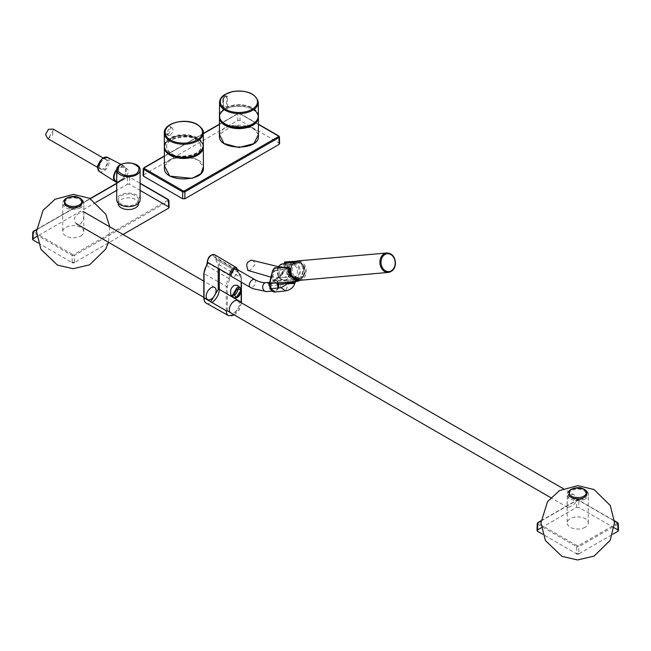 <?xml version="1.0" encoding="UTF-8"?>
<svg xmlns="http://www.w3.org/2000/svg" width="651" height="651" viewBox="0 0 651 651"><rect width="100%" height="100%" fill="white"/><g stroke="black" fill="none" stroke-linecap="round" stroke-linejoin="round"><path stroke-width="0.49" stroke-dasharray="3.25 2.44" d="M289.386 264.843A7.015 5.534 -95.1 0 1 291.241 264.249A7.015 5.534 -95.1 0 1 297.19 269.53A7.015 5.534 -95.1 0 1 294.35 277.635A7.015 5.534 -95.1 0 1 292.494 278.229A7.015 5.534 -95.1 0 1 286.546 272.94A7.015 5.534 -95.1 0 1 289.386 264.843M291.298 264.672A7.015 5.534 84.9 0 0 288.458 272.777A7.015 5.534 84.9 0 0 294.398 278.058A7.015 5.534 84.9 0 0 299.289 270.572A7.015 5.534 84.9 0 0 293.153 264.078A7.015 5.534 84.9 0 0 291.298 264.672M295.896 263.159A8.186 6.461 84.9 0 0 292.584 272.606A8.186 6.461 84.9 0 0 299.517 278.774A8.186 6.461 84.9 0 0 305.221 270.043A8.186 6.461 84.9 0 0 298.06 262.467A8.186 6.461 84.9 0 0 295.896 263.159M290.883 263.606A8.186 6.461 84.9 0 0 287.571 273.054A8.186 6.461 84.9 0 0 294.504 279.222A8.186 6.461 84.9 0 0 300.209 270.49A8.186 6.461 84.9 0 0 293.048 262.914A8.186 6.461 84.9 0 0 290.883 263.606M299.419 280.353A9.749 7.69 84.9 0 0 306.206 269.962A9.749 7.69 84.9 0 0 297.686 260.929M291.567 266.169A8.968 7.071 -95.1 0 1 296.71 261.808A8.968 7.071 -95.1 0 1 304.513 268.122A8.968 7.071 -95.1 0 1 301.299 278.685A8.968 7.071 -95.1 0 1 298.304 279.661A8.968 7.071 -95.1 0 1 292.47 276.284M279.735 274.462A5.46 4.305 -95.1 0 1 281.378 267.13A5.46 4.305 -95.1 0 1 283.014 266.552A5.46 4.305 -95.1 0 1 287.783 271.605A5.46 4.305 -95.1 0 1 283.982 277.424A5.46 4.305 -95.1 0 1 279.735 274.462M251.88 260.278C255.379 262.109 255.957 264.037 253.605 266.064C251.896 269.335 249.911 270.759 247.649 270.344M195.91 139.233C198.742 140.559 200.418 142.927 200.939 146.32C201.484 157.021 174.68 158.266 171.636 153.376C168.861 152.065 167.185 149.746 166.615 146.41C165.802 135.677 192.851 134.277 195.91 139.233M170.033 135.335L168.389 135.53C166.713 131.714 167.868 129.053 171.848 127.555C173.817 129.85 173.215 132.446 170.033 135.335M167.795 133.61L167.136 133.854L167.795 133.61M167.299 134.488L165.663 133.569C164.752 130.599 165.859 128.149 168.983 126.213L169.773 126.384C171.571 128.402 171.001 131.014 168.088 134.196L167.299 134.488L167.136 133.854M258.414 115.911A19.497 11.254 0 0 0 247.714 105.934A19.497 11.254 0 0 0 227.451 106.878L226.564 106.886L226.548 96.893A2.335 1.351 0 0 0 224.131 96.804A2.335 1.351 0 0 0 222.87 97.992L222.87 97.992A2.335 1.351 0 0 0 223.293 98.773L225.799 95.754L226.548 96.893A0.781 0.456 0 0 0 227.459 96.893C225.913 94.452 224.522 95.258 223.285 99.302A0.781 0.448 0.8 0 0 223.431 99.042L223.431 99.042A0.781 0.448 0.8 0 0 223.293 98.773L223.155 109.36A19.497 11.254 0 0 0 219.428 115.911M225.075 123.902A19.335 11.165 180 0 1 223.277 109.539L223.171 108.847A2.449 1.416 0 0 1 222.764 108.05A2.449 1.416 0 0 1 224.058 106.813A2.449 1.416 0 0 1 226.564 106.886L227.549 107.073A19.335 11.165 180 0 1 253.54 108.798A19.335 11.165 180 0 1 252.767 123.902M252.425 108.302A19.107 11.034 180 0 1 258.024 116.106A19.107 11.034 180 0 1 238.917 127.14A19.107 11.034 180 0 1 219.81 116.106A19.107 11.034 180 0 1 231.61 105.918A19.107 11.034 180 0 1 252.425 108.302M220.079 118.889A19.107 11.034 180 0 1 219.81 117.058A19.107 11.034 180 0 1 231.61 106.87A19.107 11.034 180 0 1 252.425 109.262A19.107 11.034 180 0 1 258.024 117.058A19.107 11.034 180 0 1 257.763 118.889M195.91 139.794C198.734 141.121 200.41 143.48 200.939 146.874C201.476 157.566 174.688 158.82 171.644 153.929C168.861 152.619 167.193 150.3 166.615 146.963C165.81 136.238 192.851 134.83 195.91 139.794M258.414 136.238C259.651 123.706 225.189 120.817 220.209 133.007L219.42 136.14M258.414 134.488L252.873 128.19L232.798 125.407L219.42 134.415M164.418 168.015L165.208 164.817C170.147 152.611 204.593 155.133 203.413 167.868M164.41 165.883L171.587 159.088L184.697 156.598L197.351 159.65L203.405 166.835M278.97 137.573L278.97 136.303A51135.847 29003.694 -120.9 0 0 240.024 113.819L237.818 113.819L143.725 168.137L143.521 176.177M143.521 174.899L237.818 120.459L240.024 120.459L279.173 143.065L279.173 144.335M258.414 124.439L239.47 113.51L238.364 113.51L219.42 124.431M140.103 199.865A11.694 6.754 0 0 0 128.402 193.111A11.694 6.754 0 0 0 116.708 199.865M117.221 171.913L120.134 167.388L125.309 167.608C134.855 172.499 118.409 182.996 117.123 181.792L116.708 181.556M135.571 204.007A10.139 5.851 0 0 0 138.541 199.865A10.139 5.851 0 0 0 128.402 194.014A10.139 5.851 0 0 0 118.262 199.865A10.139 5.851 0 0 0 124.52 205.268A10.139 5.851 0 0 0 135.571 204.007M138.541 203.682A10.139 5.851 0 0 0 128.402 197.831A10.139 5.851 0 0 0 118.262 203.682M116.749 169.35A8.968 5.175 -60 0 1 124.235 166.095A8.968 5.175 -60 0 1 124.333 176.543A8.968 5.175 -60 0 1 116.708 182.093M116.708 170.147A8.186 4.728 -60 0 1 119.865 167.234A8.186 4.728 -60 0 1 123.959 166.835A8.186 4.728 -60 0 1 123.959 176.291A8.186 4.728 -60 0 1 115.772 181.019M100.604 162.774A5.46 3.149 -60 0 1 106.056 159.641A5.46 3.149 -60 0 1 106.04 165.964A5.46 3.149 -60 0 1 100.596 169.097A5.46 3.149 -60 0 1 100.604 162.774M47.629 138.525L48.353 138.549L52.511 135.058L53.488 129.704L53.089 129.069M80.708 223.903C83.906 218.598 84.776 214.496 83.336 211.583L80.708 212.438C74.133 215.782 72.676 219.55 76.313 223.741L80.708 223.903M80.708 235.996A10.53 6.079 0 0 0 83.792 231.699A10.53 6.079 0 0 0 73.262 225.62A10.53 6.079 0 0 0 62.732 231.699A10.53 6.079 0 0 0 69.234 237.314A10.53 6.079 0 0 0 80.708 235.996M537.482 531.232L537.523 529.938M541.274 527.774L576.64 507.357L578.845 507.357L578.845 500.464L577.185 500.155L578.291 500.155L614.495 521.06M617.994 531.232L617.954 529.938M614.21 527.774L578.845 507.357M617.229 523.274L578.291 545.758L577.185 545.758L576.64 546.702L578.845 546.702L578.845 553.838L612.737 534.268M537.693 524.218L576.64 546.702L576.64 553.838L542.739 534.268M585.184 527.253A10.53 6.079 180 0 1 573.71 528.571A10.53 6.079 180 0 1 567.208 522.956A10.53 6.079 180 0 1 577.738 516.878A10.53 6.079 180 0 1 588.268 522.956A10.53 6.079 180 0 1 585.184 527.253M570.292 506.559L567.664 507.422C566.191 507.096 567.192 490.52 574.687 495.265C578.324 499.447 576.867 503.215 570.292 506.559M583.695 497.429A8.422 4.866 0 0 0 579.919 489.292A8.422 4.866 0 0 0 569.601 495.248A8.422 4.866 0 0 0 583.695 497.429M79.219 206.172A8.422 4.866 180 0 1 65.124 203.991A8.422 4.866 180 0 1 75.443 198.034A8.422 4.866 180 0 1 79.219 206.172M231.072 295.253L234.295 295.212M238.364 288.662L237.485 285.301M240.097 287.62L240.862 290.509M236.354 297.336L233.416 297.336M204.032 297.857L204.023 273.046L207.474 261.661C209.907 254.834 212.332 253.426 214.765 257.454L218.207 264.859L218.207 268.391M210.607 301.926L204.048 298.207M237.786 300.754A7.015 4.052 -60 0 1 238.86 306.377A7.015 4.052 -60 0 1 234.279 312.561A7.015 4.052 -60 0 1 230.771 312.911M236.516 269.042A4.484 2.588 -60 0 1 237.208 272.639A4.484 2.588 -60 0 1 234.279 276.585A4.484 2.588 -60 0 1 232.033 276.813M276.301 282.843A4.484 3.54 84.9 0 0 273.884 281.948A4.484 3.54 84.9 0 0 273.526 282.005L271.972 282.9A4.484 3.54 84.9 0 0 271.622 283.315M271.28 288.629A4.484 3.54 84.9 0 0 274.681 290.875A4.484 3.54 84.9 0 0 277.635 288.043M288.303 268.7L274.852 270.816L273.021 275.658L272.533 279.971L274.624 279.897L280.223 275.528L284.227 269.188L284.316 265.348L299.436 262.833L302.861 267.17L302.674 275.585L297.019 279.751L294.813 279.824M272.533 279.971L273.094 280.524L293.951 279.857M284.235 265.974L284.129 265.486C284.764 270.686 281.614 275.471 274.673 279.849C271.41 281.476 271.036 278.726 273.558 271.597L273.99 268.383L275.772 268.009L274.95 267.854M274.144 271.801L273.558 271.597L274.852 270.816M297.8 280.28L303.521 275.642L303.618 266.902L300.021 262.312L284.316 265.348M284.365 263.622L284.129 265.486L284.593 262.263L285.105 263.411C286.692 268.212 284.723 272.842 279.189 277.293L276.911 279.043L277.424 279.401L279.702 277.782L279.189 277.293M289.361 267.626L275.772 268.009L274.828 270.059L272.704 270.572L269.481 283.087M300.542 280.247L303.976 266.519L299.379 261.092L300.021 262.312L299.281 262.646L298.915 261.718L299.379 261.092L299.794 261.718L298.915 261.718L299.379 261.092L303.919 266.723L304.147 274.999L299.338 280.361M269.799 283.494L269.644 282.803M284.69 262.231L285.13 261.971L285.545 263.248L286.253 268.017L279.702 277.782L294.236 276.496L294.008 279.849M268.896 284.674L268.782 283.738L276.911 279.043L276.602 280.223L273.526 282.005M299.379 261.092L296.091 261.295M269.441 285.887L286.709 284.178L284.674 282.013M294.976 281.558L297.963 280.687L296.718 281.004L296.669 279.938L295.497 279.173L296.205 276.634L297.458 277.049L296.189 279.32M297.458 277.049L298.679 277.985L299.086 279.23L297.963 280.687M294.236 276.496L296.205 276.634M295.733 276.537L295.22 279.263L294.26 279.816L277.432 281.273L277.424 279.401M277.147 280.158L276.602 280.223L277.407 282.737M295.342 280.02L295.497 279.173L295.578 280.085M295.375 281.598L296.718 281.004M38.263 243.01L72.155 262.581L72.155 255.444L74.36 255.444L73.815 254.5L72.709 254.5L33.771 232.016M33.046 238.681L33.006 239.975M116.708 183.501L127.848 177.064L129.508 177.373L127.303 177.373L127.303 184.266L116.708 190.385M95.974 202.347L36.79 236.516M127.303 184.266L129.508 184.266L140.103 190.385M168.617 206.847L168.658 208.141M123.015 234.49L108.977 242.595M108.261 243.01L74.36 262.581L74.36 255.444L168.446 201.126M386.751 252.979A9.749 7.69 -95.1 0 1 395.271 262.003A9.749 7.69 -95.1 0 1 388.484 272.395M278.14 267.585A8.162 6.437 84.9 0 0 278.246 275.975A8.162 6.437 84.9 0 0 284.161 280.117A8.162 6.437 84.9 0 0 286.896 279.23A8.162 6.437 84.9 0 0 289.955 270.181A8.162 6.437 84.9 0 0 283.641 263.818A8.162 6.437 84.9 0 0 282.713 263.867M283.413 264.225C276.089 261.197 276.309 282.233 283.576 279.743C290.899 282.778 290.688 261.743 283.413 264.225M170.31 154.132A19.107 11.083 179.8 0 1 170.326 138.468A19.107 11.083 179.8 0 1 197.343 138.403A19.107 11.083 179.8 0 1 197.416 154.027M203.324 145.881A19.497 11.303 -0.2 0 0 197.619 137.922A19.497 11.303 -0.2 0 0 176.348 135.53A19.497 11.303 -0.2 0 0 164.337 146.036M164.28 133.007A19.497 11.303 179.8 0 1 176.299 122.51A19.497 11.303 179.8 0 1 197.562 124.902A19.497 11.303 179.8 0 1 203.275 132.853M219.566 102.321A19.351 11.173 180 0 1 238.917 91.221A19.351 11.173 180 0 1 258.268 102.321M227.549 107.073L227.459 96.893M223.285 99.302L223.277 109.539M223.301 108.92A2.295 1.326 180 0 1 223.586 107.252A2.295 1.326 180 0 1 226.475 107.089M203.275 133.74L164.377 156.207M278.97 136.303L279.173 143.065M239.47 113.51L240.024 113.819L239.47 113.51L240.024 113.819L240.024 120.459M238.364 113.51L237.818 113.819L238.364 113.51L237.818 113.819L237.818 120.459M144.278 167.828L143.725 168.137M219.46 116.675A19.497 11.254 180 0 1 220.209 114.21A19.497 11.254 180 0 1 241.09 106.194A19.497 11.254 180 0 1 258.374 116.675M203.299 146.475A19.497 11.303 -0.2 0 0 186.08 135.904A19.497 11.303 -0.2 0 0 165.126 144.009A19.497 11.303 -0.2 0 0 164.361 146.63M202.355 149.494A19.107 11.083 -0.2 0 0 183.794 135.742A19.107 11.083 -0.2 0 0 165.33 149.64M116.708 169.935A11.694 6.754 180 0 1 128.402 163.181A11.694 6.754 180 0 1 140.103 169.935M99.408 171.538A8.162 4.712 120 0 0 107.659 166.908A8.162 4.712 120 0 0 107.57 157.404M97.829 167.462L104.852 169.585L108.815 160.919L103.249 158.071M80.708 207.661A10.53 6.079 180 0 1 76.265 209.191A10.53 6.079 180 0 1 62.732 203.364A10.53 6.079 180 0 1 73.262 197.286A10.53 6.079 180 0 1 83.792 203.364A10.53 6.079 180 0 1 80.708 207.661M540.981 521.06L577.185 500.155L537.693 522.948L537.482 529.963M577.185 545.758L538.247 523.274M617.783 524.218L578.845 546.702L578.291 545.758M578.291 500.155L578.845 500.464L578.291 500.155M617.994 529.963L617.783 522.948L578.845 500.464M538.247 522.639L537.693 522.948M576.64 507.357L576.64 500.464M585.184 498.918A10.53 6.079 180 0 1 580.741 500.448A10.53 6.079 180 0 1 567.208 494.622A10.53 6.079 180 0 1 577.738 488.543A10.53 6.079 180 0 1 588.268 494.622A10.53 6.079 180 0 1 585.184 498.918M580.48 499.39C576.216 500.44 572.188 499.171 568.388 495.574C568.217 491.359 570.414 489.031 574.996 488.584C579.26 487.534 583.296 488.803 587.096 492.4C587.267 496.615 585.062 498.943 580.48 499.39M70.52 197.326C74.784 196.276 78.812 197.546 82.612 201.143C82.783 205.358 80.586 207.685 76.004 208.133C71.74 209.183 67.704 207.913 63.904 204.316C63.733 200.101 65.938 197.774 70.52 197.326M240.894 291.046L240.894 290.094M206.302 303.163A10.807 6.241 120 0 0 211.738 302.569M241.171 302.853L241.171 302.715A10.538 6.079 -60 0 1 234.148 314.864L241.171 302.853A0.781 0.448 0 0 0 241.285 302.772M234.075 314.913A10.538 6.079 -60 0 1 228.493 315.662M241.407 302.536A0.781 0.448 0 0 0 241.179 302.219L241.179 277.7L231.756 272.167M231.553 272.053L219.314 264.859L219.314 269.018M218.207 264.859A0.781 0.448 180 0 1 219.314 264.859A10.807 6.241 120 0 0 217.108 259.928A10.807 6.241 120 0 0 216.734 259.733L233.392 269.587L216.604 259.668A3.621 2.091 120 0 0 216.734 259.733A0.781 0.635 113.9 0 0 216.677 259.708L239.031 272.899A10.538 6.079 -60 0 1 241.179 277.7A0.781 0.448 180 0 1 241.171 278.335L241.171 282.086M237.485 269.604L238.844 273.713A0.781 0.635 113.9 0 0 238.665 272.712A3.89 2.246 -60 0 1 238.526 272.639L238.665 272.712A10.538 6.079 -60 0 1 239.031 272.899L241.407 278.018L241.407 282.217M241.171 289.744L241.171 291.453M238.844 273.713L241.171 278.335M227.378 310.82L227.378 286.302L230.828 274.917M215.815 260.107A0.781 0.635 113.9 0 1 216.677 259.708L216.604 259.668A3.621 2.091 120 0 1 215.872 258.024A0.781 0.448 180 0 0 214.765 258.016M214.765 257.454A0.781 0.448 180 0 1 215.872 257.454L215.872 258.024L234.368 268.887M214.659 254.753A5.932 3.426 -60 0 1 215.872 257.454L234.913 268.643M226.279 310.82L226.279 286.302L204.032 273.68M237.729 270.938A0.781 0.448 180 0 0 237.737 270.303L237.737 270.865A0.781 0.448 180 0 1 237.957 271.182L238.526 272.639A3.89 2.246 -60 0 1 237.737 270.865L234.669 269.066M237.9 269.839L237.957 271.182A0.781 0.448 180 0 1 237.729 271.5M235.304 268.871L237.737 270.303A5.664 3.271 120 0 0 236.582 267.724M207.482 262.866L229.73 275.487L229.73 274.925M229.713 278.986L228.802 278.408A3.89 2.246 -60 0 0 229.73 275.487A0.781 0.448 0 0 0 230.828 275.487M206.611 265.575L228.802 278.408A10.538 6.079 120 0 0 226.279 286.302A0.781 0.448 0 0 0 227.378 286.302M254.72 279.548A4.484 2.588 -60 0 1 254.72 284.731A4.484 2.588 -60 0 1 250.236 287.319M265.86 282.664A4.484 3.54 -95.1 0 1 269.783 286.814A4.484 3.54 -95.1 0 1 266.666 291.591M303.618 266.902L302.861 267.17M284.861 263.549L284.202 264.648M274.828 270.059L274.82 270.588L288.336 268.432M289.841 274.852L289.28 267.789M294.757 261.971L298.915 261.718M271.972 282.9L271.174 283.356M278.303 287.986L270.613 288.686M280.435 267.764L279.759 267.781M280.068 284.837L281.183 287.718M287.587 283.657L285.992 281.916M295.399 276.488L295.017 279.369M277.977 282.68L277.432 281.273L276.911 281.452M287.783 280.378L288.36 281.867M288.873 283.177L288.393 283.307M294.162 279.963L290.777 282.86M290.631 282.908L288.898 283.266L285.577 290.924M278.864 287.929L275.113 292.006M298.679 277.985L296.669 279.938M299.086 279.23L296.889 280.491M297.222 281.02L294.708 281.606M287.416 281.883L288.507 283.275M294.96 279.401L295.082 279.93M295.147 280.386L294.846 283.242M287.864 283.51L286.432 281.899M295.147 282.518L295.57 280.516M287.091 281.883L288.279 283.34M295.375 280.459L295.041 282.754M167.893 200.183L73.815 254.5M168.658 206.872L168.446 199.857L140.103 183.501M36.505 229.803L90.399 198.693M33.771 231.382L127.303 177.373M72.709 254.5L72.155 255.444L33.217 232.96M33.006 238.705L33.217 231.691M129.508 177.373L129.508 184.266M292.494 278.229L294.398 278.058M291.241 264.249L293.153 264.078M298.06 262.467L293.048 262.914M299.517 278.774L294.504 279.222M278.083 267.585L277.887 275.308L280.418 278.823L284.161 280.117L298.304 279.661M294.529 262.133L296.71 261.808M278.563 266.723L283.014 266.552M270.767 277.09L283.982 277.424M165.663 133.569C165.183 133.61 165.183 132.316 165.655 129.671C167.689 126.457 168.804 125.309 168.983 126.213M168.389 135.53L166.331 134.318M171.848 127.555L169.773 126.384M225.799 95.754A2.335 2.335 0 0 0 222.87 97.992L222.764 108.05L223.301 109.091L223.431 99.042L225.799 95.754M219.81 116.106L219.81 117.058M258.024 116.106L258.024 117.058M200.939 146.874L200.939 146.32M166.615 146.963L166.615 146.41M219.42 124.17L237.981 113.469L239.861 113.469L258.414 124.178M203.275 133.488L164.369 155.955M258.414 117.375C259.472 102.606 218.362 102.606 219.42 117.375M203.332 147.069C203.234 144.034 201.493 141.438 198.083 139.265L190.206 136.287C175.363 134.716 166.746 138.362 164.337 147.224M118.262 199.865L118.262 203.234M138.541 199.865L138.541 203.234M121.021 164.418L124.235 166.095M97.715 167.437L100.596 169.097M103.175 157.981L106.056 159.641M53.317 129.948L48.475 138.281M53.488 129.704L48.353 138.549M47.58 130.932L46.506 132.78M123.959 166.835L125.309 167.608M83.792 231.699L83.792 203.364C84.15 195.015 62.374 195.015 62.732 203.364L62.732 231.699M540.997 520.792L576.794 500.123L578.682 500.123L614.487 520.792M588.268 522.956L588.268 494.622C588.626 486.273 566.85 486.273 567.208 494.622L567.208 522.956M109.767 226.841L108.481 242.31M234.384 314.994L239.299 309.689L241.399 302.845M272.167 291.103L274.681 290.875M269.693 282.322L273.884 281.948M283.991 263.679L284.039 265.803C285.032 269.563 282.461 273.876 276.325 278.758L273.086 280.524M300.591 280.247L304.107 266.544L299.493 261.124L296.238 261.246M296.286 281.216L295.871 281.484M574.687 495.265L563.261 488.665M567.664 507.422L550.705 497.633M214.627 287.384L203.796 281.134M207.612 299.541L203.796 297.344M36.513 229.534L90.155 198.563M116.708 183.232L127.466 177.023L129.346 177.023L140.103 183.232"/><path stroke-width="0.98" d="M295.106 261.759A9.749 7.69 84.9 0 0 291.16 273.013A9.749 7.69 84.9 0 0 299.419 280.353L388.484 272.395A9.749 7.69 -95.1 0 1 380.225 265.055A9.749 7.69 -95.1 0 1 384.171 253.8A9.749 7.69 -95.1 0 1 386.751 252.979L297.686 260.929A9.749 7.69 84.9 0 0 295.106 261.759M292.47 276.284A8.968 7.071 -95.1 0 1 291.567 266.169M270.767 277.09L247.649 270.344C249.146 271.068 244.499 264.542 248.308 261.905L250.708 260.335L251.88 260.278L278.563 266.723M257.763 118.889A19.107 11.034 180 0 1 252.425 124.862A19.107 11.034 180 0 1 233.099 127.572A19.107 11.034 180 0 1 220.079 118.889M219.46 116.667L219.42 136.14C218.223 150.479 259.611 150.82 258.414 136.238L258.414 117.375A19.497 11.254 180 0 1 252.702 125.342A19.497 11.254 180 0 1 231.455 127.775A19.497 11.254 180 0 1 219.42 117.375A19.497 11.254 180 0 1 219.46 116.675M219.42 134.415L223.936 143.489L238.917 147.533L253.906 143.635L258.414 134.488M203.413 167.868C204.674 182.524 163.263 182.54 164.418 168.015L164.337 147.224A19.497 11.303 -0.2 0 0 176.397 157.615A19.497 11.303 -0.2 0 0 197.619 155.101A19.497 11.303 -0.2 0 0 203.332 147.069A19.497 11.303 -0.2 0 0 203.299 146.475L203.413 167.868M203.405 166.835L200.956 173.638L192.224 178.358L169.821 176.136L164.41 165.883M164.377 156.207L144.278 167.828L144.278 168.471L183.224 190.955L184.331 190.955L231.382 163.783L231.927 164.719L278.97 137.573L279.173 144.335L184.876 198.775L182.671 198.775L143.521 176.177L143.521 174.899M279.173 144.335L279.173 143.065M231.382 163.783L278.416 136.629L278.416 135.994L258.414 124.439M278.416 136.629L278.97 137.573L278.97 136.303L278.416 135.994M182.671 198.775L182.671 191.899L184.876 191.899L231.927 164.719M144.278 168.471L143.725 169.415L143.725 168.137L144.278 167.828L143.725 168.137L143.521 176.177M136.677 204.642A11.694 6.754 0 0 0 140.103 199.865L140.103 169.935A11.694 6.754 180 0 1 136.677 174.712A11.694 6.754 180 0 1 131.738 176.413A11.694 6.754 180 0 1 116.708 169.935L116.708 199.865A11.694 6.754 0 0 0 123.926 206.107A11.694 6.754 0 0 0 136.677 204.642M117.123 181.792C116.472 180.75 116.505 177.454 117.221 171.913M118.262 203.234L118.262 203.682A10.139 5.851 0 0 0 124.52 209.093A10.139 5.851 0 0 0 135.571 207.824A10.139 5.851 0 0 0 138.541 203.682L138.541 203.234M116.708 182.093A8.968 5.175 -60 0 1 115.276 181.621A8.968 5.175 -60 0 1 116.749 169.35M116.708 181.556L115.772 181.019A8.186 4.728 -60 0 1 114.08 177.267A8.186 4.728 -60 0 1 116.708 170.147M103.175 157.981L53.089 129.069L48.451 129.329L45.546 134.334L47.629 138.525L97.715 167.437M542.739 534.268L537.482 531.232L537.482 529.963M537.523 529.938L541.274 527.774M617.954 529.938L614.21 527.774M612.737 534.268L617.994 531.232L617.994 529.963M578.845 553.838L576.64 553.838M614.495 521.06L617.783 522.948L617.783 524.218L617.783 522.948L617.229 522.639L617.229 523.274L617.783 524.218L617.994 531.232M537.482 531.232L537.693 522.948L537.693 524.218L538.247 522.639L540.981 521.06M232.627 294.87L236.972 287.726L240.097 287.62L237.485 285.301L234.279 285.333C230.91 287.539 229.844 290.842 231.072 295.253L233.416 297.336L232.627 294.87L234.279 294.87C236.484 288.507 238.689 287.237 240.894 291.046L240.894 290.094M234.295 295.212C235.987 294.504 237.346 292.323 238.364 288.662M240.862 290.509L236.354 297.336M211.119 299.191A7.015 4.052 -60 0 1 207.612 299.541A7.015 4.052 -60 0 1 207.612 291.436A7.015 4.052 -60 0 1 214.627 287.384A7.015 4.052 -60 0 1 215.701 293.007A7.015 4.052 -60 0 1 211.119 299.191M218.207 268.391L218.207 289.37L210.607 301.926M206.302 303.163C204.951 302.723 204.121 300.965 203.796 297.873A0.781 0.448 180 0 0 204.032 298.199A10.807 6.241 120 0 0 206.302 303.163L228.493 315.662A10.538 6.079 -60 0 1 226.279 310.82L204.032 297.857M550.705 497.633L230.771 312.911A7.015 4.052 -60 0 1 230.771 304.806A7.015 4.052 -60 0 1 237.786 300.754L563.261 488.665M232.033 276.813A4.484 2.588 -60 0 1 231.349 273.217A4.484 2.588 -60 0 1 234.279 269.27A4.484 2.588 -60 0 1 236.516 269.042L254.72 279.548A4.484 2.588 -60 0 0 252.474 279.775A4.484 2.588 -60 0 0 249.545 283.722A4.484 2.588 -60 0 0 250.228 287.319L250.236 287.319A4.484 2.588 -60 0 1 250.228 287.319L232.033 276.813M271.622 283.315A4.484 3.54 84.9 0 0 271.28 288.629M277.635 288.043A4.484 3.54 84.9 0 0 276.301 282.843M289.492 268.521L288.303 268.7M271.174 283.356L268.912 284.91L269.799 283.494L269.644 282.803L268.782 283.738L270.531 288.694L281.183 287.718L287.864 283.51L295.147 282.518L296.368 281.175M290.143 274.681L289.597 268.236L290.143 274.681L297.8 280.28M273.949 268.537L272.671 270.678L274.616 268.049L289.239 267.309L289.28 267.789L288.548 267.341L289.077 275.129L297.556 281.313L269.799 283.494L269.644 282.803M269.799 283.494L272.671 270.678M285.659 263.435L284.593 262.263M289.361 267.626L289.516 268.383L289.239 267.309L288.548 267.341L289.239 267.309M296.091 261.295L285.13 261.971L285.187 262.573L284.69 262.231L285.13 261.971L285.187 262.573L294.757 261.971M297.108 280.312L296.994 280.801L298.524 280.296L297.963 280.687M285.545 263.248L284.951 262.182M273.99 268.383L274.616 268.049M294.008 279.849L294.813 279.824M270.613 288.686L268.912 284.91M285.13 261.971L284.69 262.231L285.13 261.971M296.889 280.491L296.669 279.938M288.279 283.34L295.489 281.525M296.091 281.305L295.375 281.598M33.006 238.705L33.006 239.975L38.263 243.01M116.708 190.385L95.974 202.347M36.79 236.516L33.046 238.681M140.103 190.385L168.617 206.847M168.658 206.872L168.658 208.141L123.015 234.49M108.977 242.595L108.261 243.01M74.36 262.581L72.155 262.581M33.006 239.975L33.217 231.691L33.217 232.96L33.771 231.382L36.505 229.803M140.103 183.501L167.893 199.548L168.446 201.126L168.446 199.857L168.658 208.141M384.92 254.468A8.968 7.071 84.9 0 0 384.188 269.896A8.968 7.071 84.9 0 0 395.173 263.557A8.968 7.071 84.9 0 0 384.92 254.468M294.529 262.133L282.713 263.867A8.162 6.437 84.9 0 0 278.14 267.585M197.416 154.027A19.107 11.083 179.8 0 1 170.31 154.132M164.337 146.036A19.497 11.303 -0.2 0 0 183.875 157.265A19.497 11.303 -0.2 0 0 203.324 145.881L203.275 132.853A19.497 11.303 179.8 0 1 183.826 144.237A19.497 11.303 179.8 0 1 164.28 133.007L164.337 146.036C164.426 149.063 166.176 151.667 169.577 153.831L177.454 156.818C192.297 158.38 200.923 154.735 203.324 145.881M197.009 124.585A18.716 10.855 -0.2 0 0 165.696 129.533A18.716 10.855 -0.2 0 0 188.619 142.764A18.716 10.855 -0.2 0 0 197.009 124.585M252.059 109.352A18.586 10.733 0 0 0 243.726 91.392A18.586 10.733 0 0 0 220.966 104.542A18.586 10.733 0 0 0 252.059 109.352M252.604 110.296A19.351 11.173 180 0 1 231.463 112.704A19.351 11.173 180 0 1 219.566 102.321C219.696 99.261 221.43 96.665 224.774 94.525L232.798 91.482C247.282 89.911 255.77 93.524 258.268 102.321A19.351 11.173 180 0 1 252.604 110.296M252.702 123.934A19.497 11.254 0 0 0 258.414 115.911C259.716 130.615 218.118 130.615 219.428 115.911A19.497 11.254 0 0 0 231.406 126.359A19.497 11.254 0 0 0 252.702 123.934M252.767 123.902A19.335 11.165 180 0 1 225.075 123.902M219.42 124.431L203.275 133.74M184.876 198.775L184.876 191.899L184.331 190.955M143.725 169.415A51136.115 30034.349 60.9 0 1 182.671 191.899L183.224 190.955M258.374 116.675A19.497 11.254 180 0 1 258.414 117.375L258.374 116.667M164.361 146.63A19.497 11.303 -0.2 0 0 164.337 147.224L164.361 146.63M165.33 149.64A19.107 11.083 -0.2 0 0 178.797 157.526A19.107 11.083 -0.2 0 0 197.343 154.629A19.107 11.083 -0.2 0 0 202.355 149.494M131.478 175.347C126.701 176.535 122.185 175.111 117.929 171.075C117.733 166.355 120.199 163.751 125.334 163.255C130.11 162.066 134.627 163.499 138.883 167.527C139.07 172.246 136.604 174.85 131.478 175.347M99.408 171.538L97.715 167.901C96.779 167.104 98.146 164.142 101.808 159.023L107.57 157.404A8.162 4.712 120 0 0 101.987 159.047A8.162 4.712 120 0 0 99.408 171.538L115.276 181.621M103.249 158.071L101.8 159.153L97.829 167.462M538.247 522.639L537.693 522.948M583.809 496.225A8.585 4.956 180 0 1 569.446 494.003A8.585 4.956 180 0 1 579.96 487.941A8.585 4.956 180 0 1 583.809 496.225M79.332 204.967A8.585 4.956 180 0 1 64.97 202.746A8.585 4.956 180 0 1 75.483 196.683A8.585 4.956 180 0 1 79.332 204.967M240.894 291.046C238.689 297.401 236.484 298.679 234.279 294.87M211.738 302.569A10.807 6.241 120 0 0 219.314 289.37L241.171 302.219M241.171 302.528A10.538 6.079 -60 0 1 241.171 302.707L241.171 291.453M226.279 310.82A0.781 0.448 180 0 0 227.378 310.82L234.157 314.864A10.538 6.079 -60 0 1 234.075 314.913M219.314 269.018L219.314 289.37A0.781 0.448 180 0 0 218.207 289.37M241.285 302.772A0.781 0.448 0 0 0 241.407 302.536L241.407 282.217M241.171 282.086L241.171 289.744M237.957 270.621L236.582 267.724A5.664 3.271 120 0 0 232.212 269.213A5.664 3.271 120 0 0 229.73 274.925A0.781 0.448 0 0 0 230.828 274.917L234.279 268.944L237.485 269.604M207.474 261.661A0.781 0.448 0 0 0 207.482 262.296A5.932 3.426 -60 0 1 210.078 256.315A5.932 3.426 -60 0 1 214.659 254.753C210.59 254.305 208.117 256.722 207.246 261.979L207.246 262.54A0.781 0.448 0 0 0 207.482 262.866L207.482 262.296L229.73 274.925M207.417 262.263A0.781 0.448 0 0 0 207.246 262.54L206.611 265.575A3.621 2.091 120 0 0 207.482 262.866M206.424 265.527L203.796 273.363A0.781 0.448 0 0 0 204.032 273.68A10.807 6.241 -60 0 1 206.611 265.575M204.023 273.046A0.781 0.448 0 0 0 203.796 273.363L203.796 297.873M204.032 298.199L204.032 273.68M250.236 287.319L252.661 288.613L266.658 291.591A4.484 3.54 -95.1 0 1 266.658 291.591A4.484 3.54 -95.1 0 1 262.858 288.214A4.484 3.54 -95.1 0 1 264.672 283.039A4.484 3.54 -95.1 0 1 265.86 282.664L265.86 282.664C259.855 282.819 255.062 279.792 254.72 279.548M270.564 288.556L275.113 292.006C272.932 292.112 271.377 291.005 270.442 288.678L268.749 283.763L269.498 282.998L272.614 270.596L274.738 267.838L288.873 267.032L289.719 268.253L290.33 274.502L294.293 279.141L296.026 279.694L290.256 274.6M288.336 268.432L289.467 268.261M299.338 280.361L289.841 274.852L289.077 275.129M284.365 263.622L285.187 262.573M300.591 280.247L297.556 281.313L300.542 280.247M290.387 261.645L289.939 262.272M277.407 282.737L278.303 287.986M288.898 283.266L278.522 284.088L277.977 282.68M288.36 281.867L288.873 283.177M278.001 284.267L278.522 284.088L278.864 287.929M294.976 281.558L294.057 282.103M290.517 281.842L290.785 282.892M281.183 287.718L285.577 290.924C290.509 289.85 293.577 287.368 294.765 283.478L287.514 283.698M295.082 279.93L295.147 280.386M294.846 283.242L287.864 283.51M295.57 280.516L295.578 280.085M295.342 280.02L295.375 280.459M90.399 198.693L116.708 183.501M33.771 231.382L33.217 231.691M168.446 199.857L167.893 199.548L168.446 199.857M386.751 252.979C391.967 253.28 394.872 256.6 395.482 262.931C395.214 268.358 392.878 271.508 388.484 272.395M282.713 263.867L280.223 264.916L278.083 267.585M250.708 260.335L248.308 261.905M203.275 132.853C203.853 130.648 201.9 127.881 197.399 124.544C186.251 117.473 163.564 122.77 164.28 133.007M219.566 102.321L219.428 115.911M258.268 102.321L258.414 115.911M279.629 143.684L279.425 136.922L278.807 135.953L258.414 124.178M143.065 175.518L143.269 168.755L143.887 167.795L164.369 155.955M219.42 124.17L203.275 133.488M116.708 169.935C116.277 160.716 140.526 160.716 140.103 169.935M107.57 157.404L121.021 164.418M48.451 129.329L45.546 134.334M614.487 520.792L617.62 522.598L618.238 523.567L618.45 530.581M540.997 520.792L537.856 522.598L537.238 523.567L537.026 530.581M584.085 497.462C578.593 501.026 568.722 497.405 569.031 495.208L569.015 491.521C568.803 488.982 579.032 486.476 581.75 488.258C587.772 490.227 588.553 493.295 584.085 497.462M559.518 490.553L577.771 485.654L594.029 489.511L610.296 505.526L614.536 522.607L610.158 540.363L594.078 556.084L577.575 559.966L561.959 556.361L545.408 540.533L540.94 522.729L547.564 501.571L559.518 490.553M79.609 206.204C74.116 209.768 64.246 206.147 64.555 203.95L64.539 200.264C64.327 197.725 74.556 195.219 77.274 197.001C83.295 198.97 84.077 202.038 79.609 206.204M108.481 242.31L105.682 249.105L89.602 264.827L73.091 268.708L57.483 265.103L40.932 249.276L36.464 231.471L43.088 210.314L55.034 199.296L73.294 194.397L89.545 198.254L105.82 214.26L109.767 226.841M233.416 297.336C233.961 298.825 239.942 298.752 241.236 290.566L240.097 287.62M228.493 315.662L234.384 314.994M236.582 267.724L214.659 254.753M266.658 291.591L272.167 291.103M265.86 282.664L269.693 282.322M283.95 264.282L284.91 261.971L296.238 261.246M294.854 281.574L294.073 281.671M275.08 292.014L285.577 290.924M203.796 281.134L83.336 211.583M203.796 297.344L76.313 223.741M32.55 239.324L32.762 232.309L33.38 231.341L36.513 229.534M90.155 198.563L116.708 183.232M169.114 207.49L168.902 200.467L168.284 199.507L140.103 183.232"/></g></svg>
